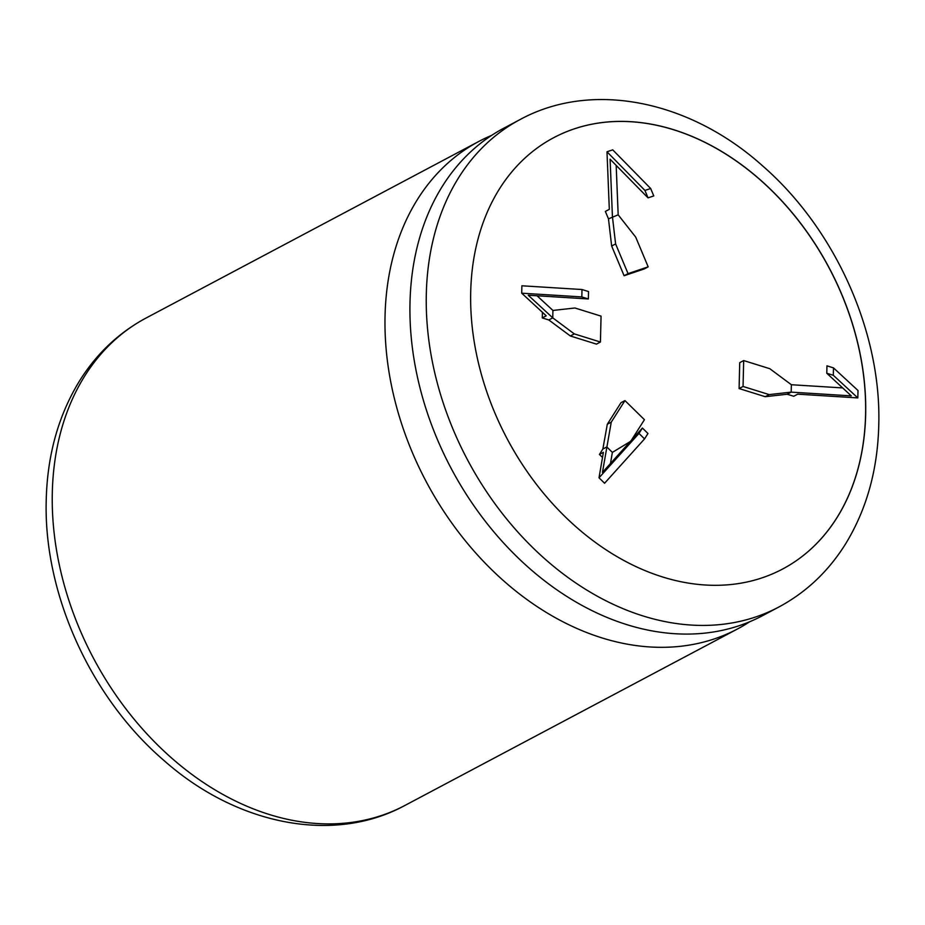 <?xml version="1.0" encoding="UTF-8"?>
<svg xmlns="http://www.w3.org/2000/svg" width="925" height="925" viewBox="0 0 925 925"><rect width="100%" height="100%" fill="white"/><g stroke="black" fill="none" stroke-linecap="round" stroke-linejoin="round"><path stroke-width="1.39" d="M520.151 119.51L503.836 128.17A275.951 206.021 62 0 0 410.006 302.394A275.951 206.021 62 0 0 528.059 567.118A275.951 206.021 62 0 0 762.547 615.68L778.85 607.02A275.951 206.021 -118 0 1 544.374 558.469A275.951 206.021 -118 0 1 426.321 293.734A275.951 206.021 -118 0 1 520.151 119.51C592.486 80.14 689.957 100.837 762.061 165.402C834.974 228.417 881.745 332.272 878.75 425.569C877.617 469.611 866.794 508.669 846.282 542.755C829.135 570.656 806.658 592.081 778.85 607.02M470.709 291.826A244.165 182.283 62 0 0 575.165 526.071A244.165 182.283 62 0 0 782.631 569.025A244.165 182.283 62 0 0 865.65 414.874A244.165 182.283 62 0 0 761.194 180.641A244.165 182.283 62 0 0 553.728 137.675A244.165 182.283 62 0 0 470.709 291.826M782.596 569.048A244.165 182.283 62 0 0 865.569 414.92A244.165 182.283 62 0 0 761.136 180.699A244.165 182.283 62 0 0 553.693 137.698M491.672 135.362A275.951 206.021 62 0 0 478.884 141.409A275.951 206.021 62 0 0 385.054 315.633A275.951 206.021 62 0 0 503.108 580.357A275.951 206.021 62 0 0 737.595 628.919A275.951 206.021 62 0 0 749.759 621.716M608.477 218.855L618.178 214.82L635.729 237.147L648.171 266.851L644.216 268.944L624.097 275.731L611.656 246.027L608.477 218.855L605.366 211.432L609.321 209.327L606.985 151.781L644.922 190.434L648.032 197.858L610.095 159.204L612.431 216.751L615.611 243.923L628.052 273.627L648.171 266.851M842.687 387.922L791.361 384.731L791.176 392.131L787.221 394.235L793.754 396.27L797.708 394.166L857.822 397.912L833.309 375.284L826.777 373.249L851.289 395.877L791.176 392.131L769.184 394.605L765.218 396.698L787.221 394.235M791.361 384.731L769.808 368.705L743.677 360.565L743.053 386.465L769.184 394.605M610.477 463.494L612.373 452.394L606.812 446.937L602.857 449.03L599.435 454.429L602.51 457.447M612.373 452.394L630.214 441.583M631.312 440.358L644.436 419.696L624.953 400.583L611.263 422.135L602.441 472.409L642.413 428.044L638.99 433.432L599.018 477.797L603.389 452.325L599.435 454.429M743.677 360.565L739.722 362.658L739.098 388.558L765.218 396.698M542.408 312.292L542.27 317.922L548.803 319.958L570.343 335.983L596.475 344.123L600.429 342.03L601.065 316.13L574.934 307.99L552.93 310.453L552.757 317.853L574.298 333.89L600.429 342.03M624.953 400.583L620.999 402.676L607.309 424.24L602.857 449.03M574.298 333.89L570.343 335.983M542.27 317.922L546.224 315.818L521.712 293.19L581.825 296.925L588.358 298.96L528.233 295.225L552.757 317.853L548.803 319.958M521.712 293.19L521.885 285.79L581.998 289.525L588.531 291.56L588.358 298.96M537.032 295.769L552.93 310.453M581.825 296.925L581.998 289.525M611.263 422.135L607.309 424.24M599.018 477.797L604.58 483.255L644.552 438.901L647.974 433.501L642.413 428.044M743.053 386.465L739.098 388.558M857.822 397.912L858.007 390.512L833.494 367.884L826.962 365.849L826.777 373.249M615.611 243.923L611.656 246.027M628.052 273.627L624.097 275.731M606.985 151.781L612.732 149.85L650.668 188.503L653.778 195.927L648.032 197.858M616.166 165.402L618.178 214.82M644.552 438.901L638.99 433.432M833.494 367.884L833.309 375.284M644.922 190.434L650.668 188.503M478.884 141.409L146.15 317.98A275.951 206.021 62 0 0 52.32 492.204A275.951 206.021 62 0 0 170.373 756.939A275.951 206.021 62 0 0 404.849 805.49L737.595 628.919M404.849 805.49C332.988 844.583 236.268 824.452 164.338 760.812C90.662 697.913 43.221 593.341 46.25 499.431C47.395 455.054 58.367 415.753 79.168 381.516C96.269 353.963 118.597 332.78 146.15 317.98"/></g></svg>
